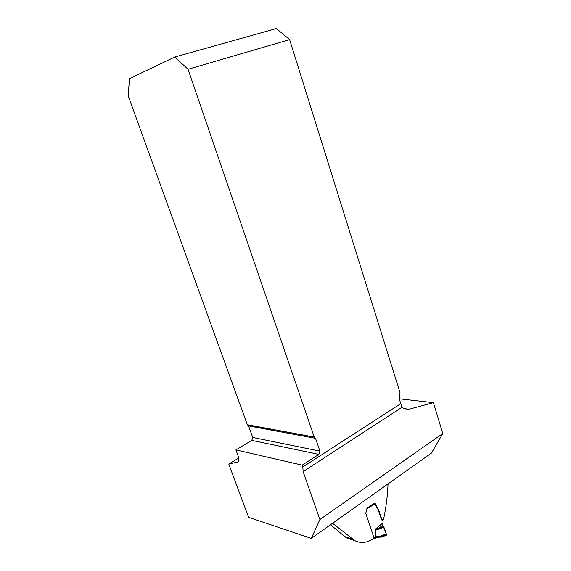 <?xml version="1.0" encoding="UTF-8"?>
<svg xmlns="http://www.w3.org/2000/svg" width="571" height="571" viewBox="0 0 571 571"><rect width="100%" height="100%" fill="white"/><g stroke="black" fill="none" stroke-linecap="round" stroke-linejoin="round"><path stroke-width="0.86" d="M289.611 39.606L276.393 28.55L174.762 57.029L188.045 69.284L289.611 39.606L400.05 392.762C399.158 396.624 399.4 400.242 400.792 403.626L302.83 466.978L303.115 471.61L319.896 519.524L442.782 433.539L433.403 402.662L399.593 398.836M351.836 539.716L347.232 538.246L344.698 536.562L330.509 524.756M319.896 519.524L311.309 538.396L431.448 453.053L442.782 433.539M400.792 403.626L401.913 407.323L404.061 408.807L409.064 409.25L433.403 402.662M302.83 466.978L302.187 465.144L235.902 449.905L238.421 456.736L238.699 461.354L237.821 462.003L238.557 461.554M332.572 523.293L354.869 540.687C359.687 543 364.612 543.028 369.651 540.766L374.183 538.417L365.768 513.315L367.039 507.997L374.961 503.051L378.016 509.282M311.309 538.396L248.621 517.347L228.785 464.045L237.821 462.003M235.902 449.905L251.775 440.391L252.746 437.465L248.556 425.887L247.329 424.731L128.218 95.849L129.46 78.684L174.762 57.029M188.045 69.284L314.228 437.051L315.527 438.321L248.556 425.887M252.746 437.465L319.91 451.119L315.527 438.321M319.91 451.119L318.889 454.373L251.775 440.391M302.187 465.144L318.889 454.373M247.329 424.731L314.228 437.051M228.785 464.045L238.799 457.956M388.037 483.887C387.616 495.407 386.11 507.298 383.519 519.567L381.913 519.781L378.487 509.446M381.913 519.781L383.12 521.102L382.748 525.149L386.282 533.864L381.171 535.905L381.985 536.262L381.756 537.047M380.058 537.054L381.028 537.054L386.481 534.463L386.282 535.234C386.046 533.014 385.254 530.345 383.919 527.233L379.137 529.067L378.908 528.332L383.569 526.541M386.282 533.864L386.481 534.463M379.137 529.067L375.582 529.702L375.168 529.353L378.908 528.332L382.748 525.149M365.804 513.165L365.854 513.579M374.555 503.329L378.245 509.867L381.471 519.624M366.91 508.561L365.94 512.622M373.134 538.981L374.076 539.131M374.105 538.189L375.611 537.161L375.632 538.053M374.169 538.417L374.119 539.081L375.433 538.189M376.389 537.611L380.15 537.054L379.294 536.89M382.87 522.979L375.168 529.353L375.611 537.161L376.453 536.597L381.171 535.905L380.229 537.104M375.918 537.875L375.682 529.467M375.625 538.053L376.532 537.525L376.453 536.597M303.115 471.61L401.913 407.323M280.982 430.934L279.747 431.683M344.698 536.562L352.2 538.938M409.064 409.25L403.597 408.565M374.833 503.9L366.832 508.897M382.177 520.11L381.635 519.91M382.149 520.117L381.656 519.931M247.707 424.867L314.628 437.2M347.232 538.246L354.827 540.666M381.963 536.961L386.46 535.17M381.906 536.983L380.422 537.154M382.356 520.11L381.571 519.824"/></g></svg>

